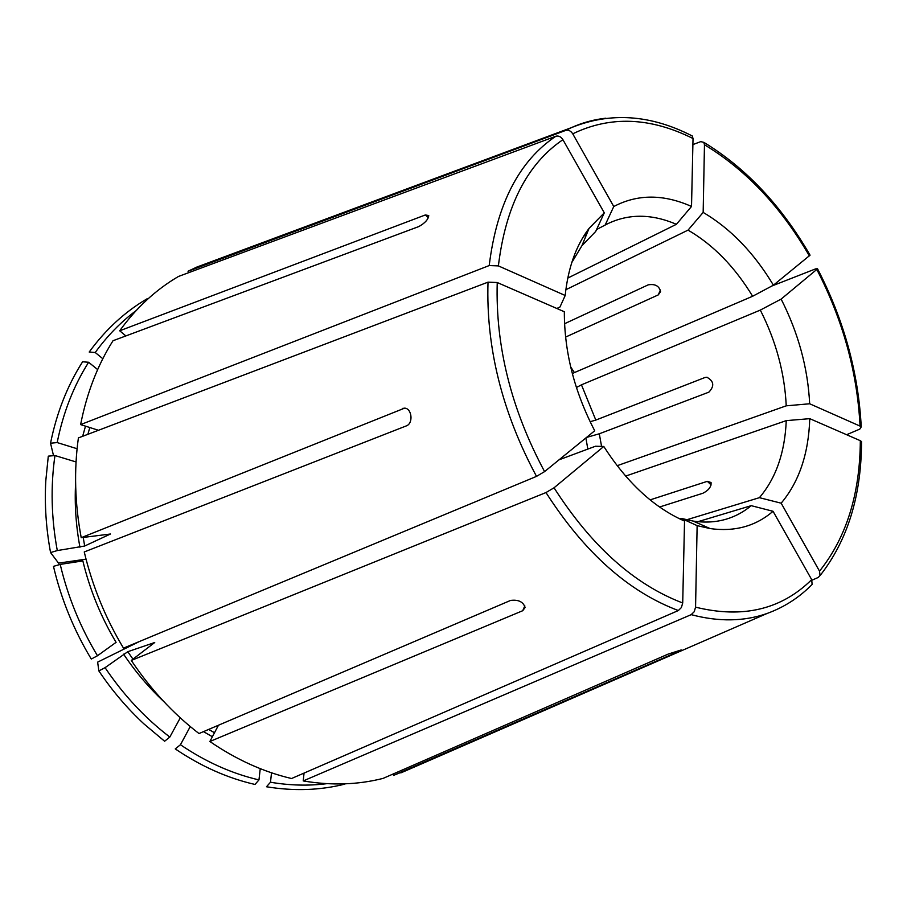 <?xml version="1.0" encoding="UTF-8"?>
<svg xmlns="http://www.w3.org/2000/svg" width="907" height="907" viewBox="0 0 907 907"><rect width="100%" height="100%" fill="white"/><g stroke="black" fill="none" stroke-linecap="round" stroke-linejoin="round"><path stroke-width="1.36" d="M180.289 717.845L169.813 737.051C145.131 718.219 123.545 695.091 105.065 667.665L127.796 651.702L154.723 642.507L131.288 660.443C150.664 689.343 173.237 713.718 198.996 733.548L510.596 600.423C518.396 599.448 523.237 601.806 525.108 607.486L522.738 610.706L524.824 605.842M497.229 282.519L488.011 282.156L78.399 437.911C73.886 470.189 74.816 503.442 81.211 537.692L404.635 408.127C411.846 408.411 413.456 422.991 406.699 425.746L84.249 551.955C92.378 586.047 105.461 618.109 123.488 648.131L536.513 476.379L544.574 471.606L594.709 430.768C574.403 391.654 564.279 351.973 564.335 311.747L497.229 282.519C495.415 346.202 511.197 409.238 544.574 471.606M707.143 377.278L704.966 377.505L595.808 420.077L581.455 384.829L576.41 387.516M581.455 384.829L760.315 310.092L781.131 299.095C798.341 332.994 807.854 367.891 809.668 403.774L860.051 426.097C857.308 372.153 842.886 319.944 816.799 269.447L781.131 299.095M771.857 286.011L815.574 268.891L817.468 268.744L816.799 269.447M565.583 337.087L658.301 294.877L660.568 291.635C659.253 285.954 655.137 283.698 648.199 284.855L564.551 323.731M692.29 136.05L693.027 138.533L691.519 206.456L676.407 224.301L567.759 278.086M565.843 289.718L688.05 230.117L703.163 212.408C730.611 228.609 754.023 252.872 773.422 285.183L752.629 296.26C734.772 266.839 713.242 244.788 688.05 230.117M692.891 144.587L700.76 141.628L703.809 142.365L704.467 144.746L703.163 212.408M147.83 299.015L147.036 298.822C124.849 311.849 105.575 329.592 89.203 352.041L95.224 352.517L102.808 358.707M125.88 335.919L119.69 330.783C136.299 307.768 155.902 289.662 178.464 276.465L555.934 136.209C558.621 135.562 560.945 136.719 562.918 139.689L604.289 212.839L595.695 231.466L581.954 245.65L589.062 228.36L604.289 212.839M98.478 430.281L80.61 424.601C86.777 393.128 97.582 365.17 113.012 340.726L418.887 226.535C424.986 223.099 428.274 219.449 428.739 215.583L425.372 214.948L428.376 217.793M97.65 369.591L88.637 362.267L82.605 361.768C67.39 385.577 56.71 412.719 50.531 443.206L53.524 455.665M76.041 461.946L54.964 455.541L48.298 456.153L45.826 480.461C44.466 504.179 46.042 528.203 50.554 552.556L58.536 563.122L86.04 559.154M60.202 564.403L53.468 566.365C61.234 599.244 73.841 630.138 91.278 659.038L97.48 655.75L116.085 642.337C100.881 616.896 89.804 589.743 82.854 560.911L60.202 564.403C67.889 596.795 80.315 627.247 97.48 655.75M169.813 737.051L164.62 741.246L144.077 724.024C127.252 708.446 112.185 690.749 98.863 670.919L97.627 662.133L139.508 641.476M682.71 602.985L684.536 521.072C654.026 507.637 627.111 482.773 603.779 446.459L554.041 487.796C591.421 546.15 634.31 584.55 682.71 602.985L681.384 607.565L678.345 610.536L291.532 778.523C263.472 771.925 236.251 759.59 209.868 741.495L522.738 610.706M258.96 779.907L254.992 784.453C227.521 778.149 200.946 766.302 175.255 748.91L180.448 744.738C205.742 761.903 231.92 773.626 258.96 779.907L260.252 768.66M752.629 296.26L574.403 372.584L570.662 366.87M574.403 372.584L572.351 373.684M188.837 272.61L188.021 271.25L565.787 130.381C568.474 129.724 570.786 130.88 572.748 133.828L613.767 206.524C637.53 194.019 663.448 193.996 691.519 206.456M575.73 251.738L576.138 250.797M583.666 236.228L586.421 234.8M596.591 229.528L607.214 223.972C628.494 213.576 651.555 213.678 676.407 224.301M556.841 308.482L559.993 306.985L565.197 295.489C568.054 267.996 576.002 245.616 589.062 228.36M571.75 262.611L581.954 245.65M54.964 455.541C50.52 486.333 51.291 518.01 57.288 550.572L84.68 546.014L110.461 534.008L81.211 537.692M559.063 459.804L595.491 446.233L603.779 446.459M271.522 772.798L270.479 782.231L266.499 786.754C293.834 791.267 319.967 790.382 344.875 784.113L345.057 783.829M697.959 521.684L751.211 505.664C743.785 511.888 735.486 516.378 726.303 519.144C715.929 522.217 704.841 522.863 693.061 521.06L681.44 518.441L697.132 525.641L695.567 607.157C742.64 618.744 781.358 609.572 811.697 579.641L773.047 511.287C755.724 526.196 734.772 531.956 710.181 528.588L697.132 525.641M679.865 518.929L681.44 518.441M659.559 507.013L702.88 493.249C708.662 490.336 711.394 486.753 711.054 482.513L707.324 481.334L650.115 499.882M625.637 476.096L786.256 420.633C784.906 452.57 775.95 478.25 759.408 497.671L781.165 503.192L819.52 571.149C846.378 537.545 859.983 494.054 860.324 440.689L809.77 418.66C808.613 453.693 799.078 481.866 781.165 503.192M686.644 519.802L759.408 497.671M587.838 449.09L585.877 437.956M617.145 465.71L786.233 405.826L809.668 403.774M601.568 446.403L599.3 433.784L708.855 392.164C714.625 386.087 713.956 381.121 706.859 377.244L704.966 377.505M760.315 310.092C776.018 341.089 784.657 373.004 786.233 405.826M599.3 433.784L586.523 437.435M846.616 434.714L859.791 429.113L861.208 426.97L860.051 426.097M751.211 505.664L773.047 511.287M304.049 773.081L303.233 780.927L691.202 614.651C718.786 621.964 744.103 621.567 767.141 613.449C784.328 607.18 799.316 597.498 812.116 584.414L811.697 579.641M393.173 773.988L393.513 775.417L679.173 651.226L681.225 649.956L668.142 654.106L383.06 778.399C357.755 784.816 331.146 785.666 303.233 780.927M811.969 580.185L818.261 577.442L820.053 575.526L819.52 571.149M691.202 614.651L694.24 611.703L695.567 607.157M119.69 330.783L425.372 214.948M80.61 424.601L489.202 265.558L498.385 265.898L565.197 295.489M131.288 660.443L545.98 492.558L554.041 487.796M393.513 775.417L420.077 764.522M861.503 441.573L860.324 440.689M810.042 255.207L773.422 285.183M216.444 259.776L196.762 267.1L188.021 271.25M136.027 310.693C120.722 322.11 107.128 336.055 95.224 352.517M88.637 362.267C73.705 385.758 63.218 412.526 57.175 442.571L50.531 443.206M57.288 550.572L50.554 552.556M105.065 667.665L98.863 670.919M218.474 725.226L209.868 741.495M270.479 782.231C289.764 785.507 308.55 785.984 326.837 783.671M605.128 225.106L613.767 206.524M57.175 442.571L77.084 448.727M180.448 744.738L190.255 726.564M786.256 420.633L809.77 418.66M595.808 420.077L590.117 421.721M402.538 408.411L404.93 408.173M660.409 289.968L658.301 294.877M693.027 138.533C650.387 117.207 610.298 115.642 572.748 133.828M89.804 427.514L87.888 434.306M83.206 537.409L84.68 546.014M127.796 651.702L132.989 659.196M208.667 729.421L214.494 732.743M711.167 484.962L707.324 481.334M679.173 651.226L678.969 650.432M555.934 136.209C519.053 160.902 496.821 204.018 489.202 265.558M562.918 139.689C527.182 163.918 505.664 205.98 498.385 265.898M488.011 282.156C485.971 347.574 502.138 412.322 536.513 476.379M545.98 492.558C584.437 552.51 628.551 591.84 678.345 610.536M605.853 118.193C593.79 119.531 582.237 122.706 571.183 127.728L565.787 130.381M809.373 255.899C780.984 206.932 746.019 169.881 704.467 144.746M85.496 426.154L82.662 436.29M75.61 483.034C74.487 504.156 75.927 525.55 79.941 547.216M123.579 654.151C135.426 671.792 148.816 687.574 163.748 701.496M203.497 731.632L212.385 736.733M767.141 613.449L400.815 772.911M820.109 575.537C847.557 540.459 861.367 495.812 861.537 441.596M817.513 268.755C843.827 319.706 858.396 372.437 861.242 426.948M692.302 135.993C650.636 114.577 610.264 111.822 571.183 127.728L196.762 267.1M810.064 255.173C781.415 205.662 746.019 168.056 703.855 142.342M693.061 521.06L710.181 528.588"/></g></svg>
